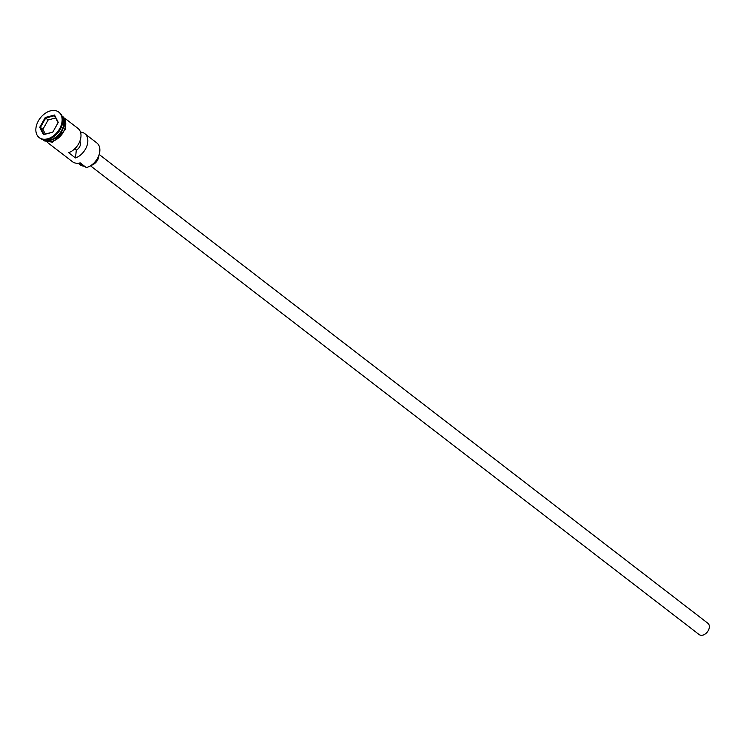 <?xml version="1.0" encoding="UTF-8"?>
<svg xmlns="http://www.w3.org/2000/svg" width="746" height="746" viewBox="0 0 746 746"><rect width="100%" height="100%" fill="white"/><g stroke="black" fill="none" stroke-linecap="round" stroke-linejoin="round"><path stroke-width="1.12" d="M98.23 156.949A14.398 9.912 127.6 0 1 98.192 157.014A14.398 9.912 127.6 0 1 92.653 164.213A14.398 9.912 127.6 0 1 92.597 164.26M47.362 142.383L72.465 161.714A14.873 10.239 -52.4 0 0 80.204 162.87L86.359 167.608A14.873 10.239 -52.4 0 0 92.532 164.316A14.873 10.239 -52.4 0 0 98.258 156.874A14.873 10.239 -52.4 0 0 96.775 142.878L84.736 133.609A14.873 10.239 -52.4 0 0 80.475 132.079M99.171 154.487L707.861 623.255A7.143 4.914 127.6 0 1 708.7 629.689A7.143 4.914 127.6 0 1 702.863 635.126A7.143 4.914 127.6 0 1 699.151 634.566L90.462 165.808M98.892 155.336A8.327 5.735 127.6 0 1 91.329 165.286A8.327 5.735 127.6 0 1 91.198 165.323M44.48 139.772A14.873 10.239 -52.4 0 0 50.383 139.903A14.873 10.239 -52.4 0 0 61.918 129.925A14.873 10.239 -52.4 0 0 62.254 116.684M44.117 139.744A14.873 10.239 -52.4 0 0 50.793 140.22A14.873 10.239 -52.4 0 0 62.589 129.711A14.873 10.239 -52.4 0 0 62.132 116.348M39.184 137.581L39.864 138.113A16.067 11.059 -52.4 0 0 48.229 139.362A16.067 11.059 -52.4 0 0 54.896 135.8L55.195 135.558A14.873 10.239 -52.4 0 0 60.92 128.116L61.079 127.771A16.067 11.059 -52.4 0 0 59.475 112.655L58.794 112.124A16.067 11.059 -52.4 0 0 50.43 110.874A16.067 11.059 -52.4 0 0 37.3 123.109A16.067 11.059 -52.4 0 0 39.184 137.581A16.067 11.059 -52.4 0 0 47.539 138.84A16.067 11.059 -52.4 0 0 60.678 126.606A16.067 11.059 -52.4 0 0 58.794 112.124M54.896 135.8A16.067 11.059 -52.4 0 0 61.079 127.771M65.517 118.81L77.901 128.34A14.873 10.239 127.6 0 1 79.897 141.115A14.873 10.239 127.6 0 1 68.651 152.706L75.495 157.975A14.873 10.239 -52.4 0 0 86.741 146.384A14.873 10.239 -52.4 0 0 84.736 133.609M43.902 139.716L44.424 140.117A14.873 10.239 -52.4 0 0 52.164 141.274A14.873 10.239 -52.4 0 0 64.324 129.953A14.873 10.239 -52.4 0 0 62.58 116.544L62.058 116.143M39.706 127.324L45.236 117.495L54.514 115.024L58.263 122.391L52.742 132.219L43.464 134.681L39.706 127.324L40.433 127.417L44.005 134.42L52.817 132.079M78.144 163.234L80.279 164.875A12.617 8.682 127.6 0 0 83.804 166.171A7.143 4.914 127.6 0 1 84.699 166.33M79.85 141.246A5.949 4.094 127.6 0 1 76.306 150.114L75.495 157.975M76.306 150.114L74.684 148.864M42.895 129.31L40.433 127.417L45.693 118.064L48.154 119.957L42.895 129.31L45.319 134.075M58.085 122.708L54.523 115.714L45.693 118.064L45.236 117.495M55.67 117.952L48.154 119.957M43.464 134.681L44.005 134.42M54.523 115.714L54.514 115.024M47.753 140.295A14.64 10.08 -52.4 0 0 50.681 139.912A14.64 10.08 -52.4 0 0 63.606 119.714M62.272 129.207A14.64 10.08 127.6 0 1 56.593 136.583M43.753 139.698A14.995 10.323 -52.4 0 0 52.155 141.376A14.995 10.323 -52.4 0 0 64.613 129.459A14.995 10.323 -52.4 0 0 62.002 116.003M83.804 166.171L79.691 163.001M61.638 115.238L65.807 129.114L52.649 142.216L44.266 140.891L42.923 139.539"/></g></svg>
